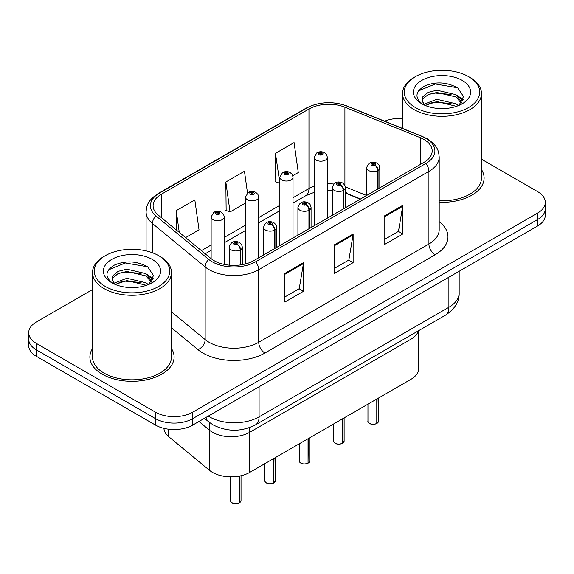 <?xml version="1.0" encoding="UTF-8"?>
<svg xmlns="http://www.w3.org/2000/svg" width="574" height="574" viewBox="0 0 574 574"><rect width="100%" height="100%" fill="white"/><g stroke="black" fill="none" stroke-linecap="round" stroke-linejoin="round"><path stroke-width="0.86" d="M410.984 335.094L410.984 339.184A26.318 15.197 180 0 0 418.367 330.832A26.318 15.197 180 0 1 410.984 339.184L249.733 432.287A26.318 15.197 180 0 1 209.567 430.256L198.941 421.495L209.567 430.256L209.567 470.364L168.691 436.663A26.318 15.197 180 0 1 163.942 428.362M418.69 330.646L418.69 368.551A26.318 15.197 180 0 1 410.984 379.299L249.733 472.395A26.318 15.197 180 0 1 209.567 470.364M410.984 379.299L410.984 339.184L249.733 432.287A26.318 15.197 180 0 1 209.567 430.256L209.567 422.529M360.293 199.135L346.036 193.366A35.086 20.255 0 0 0 345.433 193.129M92.522 348.554A42.103 24.309 0 0 0 89.888 357.014A42.103 24.309 0 0 0 102.222 374.205A42.103 24.309 0 0 0 148.106 379.471A42.103 24.309 0 0 0 174.101 357.014A42.103 24.309 0 0 0 171.468 348.554A42.103 24.309 0 0 1 174.101 357.014A42.103 24.309 0 0 1 148.106 379.471A42.103 24.309 0 0 1 102.222 374.205A42.103 24.309 0 0 1 89.888 357.014A42.103 24.309 0 0 1 92.522 348.554M423.956 139.46A28.069 16.208 180 0 1 432.179 150.919A28.069 16.208 180 0 1 423.956 162.377L253.751 260.646A28.069 16.208 180 0 1 210.909 258.479L158.187 215.006A28.069 16.208 180 0 1 153.107 205.707A28.069 16.208 180 0 1 161.33 194.249L308.963 109.017A28.069 16.208 180 0 1 344.909 107.202L420.211 137.645A28.069 16.208 180 0 1 423.956 139.46M425.879 138.348A30.795 17.78 0 0 0 421.768 136.354L346.474 105.917A30.795 17.78 0 0 0 307.033 107.905L159.407 193.137A30.795 17.78 0 0 0 155.956 215.91L208.678 259.383A30.795 17.78 0 0 0 255.681 261.758L425.879 163.49A30.795 17.78 0 0 0 425.879 138.348M92.522 289.561L36.406 321.957A26.318 15.197 0 0 0 28.7 332.698L28.7 345.591A26.318 15.197 0 0 0 36.406 356.332L155.504 425.09L155.504 418.647A26.318 15.197 0 0 0 192.721 418.647L537.594 219.533A26.318 15.197 0 0 0 545.3 208.793A26.318 15.197 0 0 1 537.594 219.533L192.721 418.647A26.318 15.197 0 0 1 155.504 418.647L36.406 349.889L155.504 418.647L155.504 412.197A26.318 15.197 0 0 0 192.721 412.197L537.594 213.09A26.318 15.197 0 0 0 545.3 202.342A26.318 15.197 0 0 0 537.594 191.601L481.478 159.206M28.7 339.141A26.318 15.197 0 0 0 36.406 349.889A26.318 15.197 0 0 1 28.7 339.141M284.891 273.396L284.891 302.046L303.502 291.298L303.502 262.648L284.891 273.396M284.891 296.959L299.226 288.686L303.424 263.602A7.017 4.054 -120 0 0 303.502 262.648M299.097 288.758L303.502 291.298M384.135 216.097L384.135 244.746L402.747 234.005L402.747 205.356L384.135 216.097M384.135 239.659L398.471 231.387L402.668 206.303A7.017 4.054 -120 0 0 402.747 205.356M398.342 231.458L402.747 234.005M334.513 244.746L334.513 273.396L353.125 262.648L353.125 233.998L334.513 244.746M334.513 268.309L348.849 260.036L353.046 234.953A7.017 4.054 -120 0 0 353.125 233.998M348.719 260.108L353.125 262.648M439.196 202.285A42.103 24.309 0 0 0 484.112 178.026A42.103 24.309 0 0 0 481.478 169.567A42.103 24.309 0 0 1 484.112 178.026A42.103 24.309 0 0 1 439.196 202.285M402.532 118.466A26.318 15.197 0 0 0 384.645 121.2M28.7 332.698A26.318 15.197 0 0 0 36.406 343.439L155.504 412.197M292.79 175.709L298.272 172.544L294.075 142.61L275.463 153.351L275.764 181.829M185.589 237.6L199.027 229.844L194.83 199.91L176.218 210.651L176.218 229.873M247.494 192.964L244.452 171.26L225.84 182.001L226.142 210.479M225.84 182.001L230.045 211.935L245.5 203.017M230.045 211.935L225.84 210.371M275.463 153.351L279.861 183.171M279.66 183.285L275.463 181.721M176.218 210.651L179.267 232.391M155.504 425.09A26.318 15.197 0 0 0 192.721 425.09L537.594 225.984A26.318 15.197 0 0 0 545.3 215.236L545.3 202.342M376.738 423.547C373.609 424.552 371.213 424.523 369.534 423.454C368.156 422.256 367.625 421.517 367.956 421.23A5.266 3.042 0 0 0 369.498 423.375A5.266 3.042 0 0 0 376.774 423.469L376.659 423.533A5.087 2.935 180 0 1 369.62 423.447M376.774 423.253L377.096 398.858M378.072 188.868L378.072 170.385A4.384 2.64 -122.2 0 0 374.836 165.097A2.196 1.263 0 0 0 374.772 163.346A2.196 1.263 0 0 0 371.665 163.346A2.196 1.263 0 0 0 371.665 165.133A2.196 1.263 0 0 0 374.7 165.176L373.81 164.616A0.875 0.509 180 0 1 372.598 164.602A0.875 0.509 180 0 1 372.339 164.243A0.875 0.509 180 0 1 372.885 163.769A0.875 0.509 180 0 1 373.839 163.884A0.875 0.509 180 0 1 374.097 164.243A0.875 0.509 180 0 1 373.868 164.58L374.836 165.097M374.7 165.176A4.384 2.418 62.1 0 1 377.663 170.622A6.579 3.796 180 0 1 368.565 170.507A6.579 3.796 180 0 1 366.643 167.823C368.321 162.42 371.765 160.856 376.96 163.131L379.084 165.212L379.794 167.823A6.579 3.796 180 0 1 378.072 170.385M377.663 189.104L377.663 170.622M376.774 423.469L376.774 399.045M327.381 218.134L327.381 157.398A6.579 3.796 180 0 1 323.32 160.907A6.579 3.796 180 0 1 316.152 160.089A6.579 3.796 180 0 1 314.229 157.398L316.848 152.835A4.384 2.64 57.8 0 1 319.187 152.964A2.196 1.263 0 0 0 319.252 154.715A2.196 1.263 0 0 0 322.358 154.715A2.196 1.263 0 0 0 322.358 152.921A2.196 1.263 0 0 0 319.323 152.885L320.213 153.445A0.875 0.509 180 0 1 321.426 153.459A0.875 0.509 180 0 1 321.684 153.818A0.875 0.509 180 0 1 321.139 154.284A0.875 0.509 180 0 1 320.184 154.176A0.875 0.509 180 0 1 319.926 153.818A0.875 0.509 180 0 1 320.156 153.48L319.187 152.964M320.213 154.191L320.213 153.445M319.323 152.885A4.384 2.418 -117.9 0 0 317.271 152.591A4.384 2.418 -117.9 0 0 317.078 152.713M320.156 154.162L320.156 153.48M342.377 443.386C339.248 444.391 336.845 444.362 335.173 443.293C333.788 442.095 333.264 441.356 333.594 441.069A5.266 3.042 0 0 0 335.137 443.214A5.266 3.042 0 0 0 342.413 443.307L342.291 443.372A5.087 2.935 180 0 1 335.259 443.286M342.413 443.092L342.735 418.697M343.704 208.714L343.704 190.224A4.384 2.64 -122.2 0 0 340.475 184.936A2.196 1.263 0 0 0 340.404 183.185A2.196 1.263 0 0 0 337.304 183.185A2.196 1.263 0 0 0 337.304 184.972A2.196 1.263 0 0 0 340.339 185.015L339.449 184.455A0.875 0.509 180 0 1 338.237 184.441A0.875 0.509 180 0 1 337.978 184.082A0.875 0.509 180 0 1 338.517 183.608A0.875 0.509 180 0 1 339.478 183.723A0.875 0.509 180 0 1 339.729 184.082A0.875 0.509 180 0 1 339.499 184.419L340.475 184.936M340.339 185.015A4.384 2.418 62.1 0 1 343.302 190.46A6.579 3.796 180 0 1 334.204 190.346A6.579 3.796 180 0 1 332.274 187.662C333.96 182.267 337.397 180.695 342.599 182.97L344.723 185.05L345.433 187.662A6.579 3.796 180 0 1 343.704 190.224M343.302 208.943L343.302 190.46M342.413 443.307L342.413 418.884M308.008 463.225C304.887 464.23 302.484 464.201 300.805 463.132C299.427 461.941 298.903 461.195 299.226 460.908A5.266 3.042 0 0 0 300.769 463.053A5.266 3.042 0 0 0 308.044 463.146L307.929 463.218A5.087 2.935 180 0 1 300.891 463.125M308.044 462.931L308.374 438.536M309.343 228.552L309.343 210.07A4.384 2.64 -122.2 0 0 306.107 204.774A2.196 1.263 0 0 0 306.042 203.024A2.196 1.263 0 0 0 302.943 203.024A2.196 1.263 0 0 0 302.943 204.818A2.196 1.263 0 0 0 305.971 204.853L305.081 204.294A0.875 0.509 180 0 1 303.868 204.279A0.875 0.509 180 0 1 303.617 203.921A0.875 0.509 180 0 1 304.155 203.454A0.875 0.509 180 0 1 305.11 203.562A0.875 0.509 180 0 1 305.368 203.921A0.875 0.509 180 0 1 305.138 204.258L306.107 204.774M305.971 204.853A4.384 2.418 62.1 0 1 308.934 210.299A6.579 3.796 180 0 1 299.843 210.184A6.579 3.796 180 0 1 297.913 207.501C299.592 202.105 303.036 200.541 308.238 202.809L310.362 204.889L311.072 207.501A6.579 3.796 180 0 1 309.343 210.07M308.934 228.782L308.934 210.299M308.044 463.146L308.044 438.723M273.647 483.064C270.519 484.076 268.123 484.04 266.444 482.971C265.066 481.78 264.535 481.034 264.865 480.747A5.266 3.042 0 0 0 266.408 482.892A5.266 3.042 0 0 0 273.683 482.985L273.568 483.057A5.087 2.935 180 0 1 266.53 482.964M273.683 482.77L274.006 458.375M274.982 248.391L274.982 229.909A4.384 2.64 -122.2 0 0 271.746 224.613A2.196 1.263 0 0 0 271.681 222.863A2.196 1.263 0 0 0 268.575 222.863A2.196 1.263 0 0 0 268.575 224.656A2.196 1.263 0 0 0 271.61 224.692L270.72 224.133A0.875 0.509 180 0 1 269.507 224.118A0.875 0.509 180 0 1 269.249 223.76A0.875 0.509 180 0 1 269.794 223.293A0.875 0.509 180 0 1 270.749 223.401A0.875 0.509 180 0 1 271.007 223.76A0.875 0.509 180 0 1 270.777 224.104L271.746 224.613M271.61 224.692A4.384 2.418 62.1 0 1 274.573 230.138A6.579 3.796 180 0 1 265.475 230.023A6.579 3.796 180 0 1 263.552 227.34C265.231 221.944 268.675 220.38 273.87 222.647L275.994 224.728L276.711 227.34A6.579 3.796 180 0 1 274.982 229.909M274.573 248.621L274.573 230.138M273.683 482.985L273.683 458.569M239.286 502.903C236.158 503.915 233.754 503.879 232.083 502.817C230.698 501.619 230.174 500.872 230.504 500.585A5.266 3.042 0 0 0 232.047 502.731A5.266 3.042 0 0 0 239.322 502.824L239.2 502.896A5.087 2.935 180 0 1 232.169 502.802M239.322 502.609L239.645 476.025M240.614 264.923L240.614 249.747A4.384 2.64 -122.2 0 0 237.385 244.452A2.196 1.263 0 0 0 237.313 242.702A2.196 1.263 0 0 0 234.214 242.702A2.196 1.263 0 0 0 234.214 244.495A2.196 1.263 0 0 0 237.249 244.531L236.359 243.972A0.875 0.509 180 0 1 235.146 243.957A0.875 0.509 180 0 1 234.888 243.598A0.875 0.509 180 0 1 235.426 243.132A0.875 0.509 180 0 1 236.388 243.24A0.875 0.509 180 0 1 236.646 243.598A0.875 0.509 180 0 1 236.409 243.943L237.385 244.452M237.249 244.531A4.384 2.418 62.1 0 1 240.212 249.977A6.579 3.796 180 0 1 231.114 249.862A6.579 3.796 180 0 1 229.184 247.179C230.87 241.783 234.307 240.219 239.509 242.486L241.632 244.567L242.343 247.179A6.579 3.796 180 0 1 240.614 249.747M240.212 264.98L240.212 249.977M239.322 502.824L239.322 476.09M293.02 237.973L293.02 177.237A6.579 3.796 180 0 1 288.959 180.745A6.579 3.796 180 0 1 281.791 179.927A6.579 3.796 180 0 1 279.861 177.237L282.487 172.674A4.384 2.64 57.8 0 1 284.826 172.803A2.196 1.263 0 0 0 284.891 174.553A2.196 1.263 0 0 0 287.99 174.553A2.196 1.263 0 0 0 287.99 172.767A2.196 1.263 0 0 0 284.962 172.724L285.852 173.283A0.875 0.509 180 0 1 287.065 173.298A0.875 0.509 180 0 1 287.316 173.657A0.875 0.509 180 0 1 286.778 174.123A0.875 0.509 180 0 1 285.823 174.015A0.875 0.509 180 0 1 285.565 173.657A0.875 0.509 180 0 1 285.795 173.319L284.826 172.803M285.852 174.03L285.852 173.283M284.962 172.724A4.384 2.418 -117.9 0 0 282.91 172.43A4.384 2.418 -117.9 0 0 282.717 172.552M285.795 174.001L285.795 173.319M258.659 257.812L258.659 197.076A6.579 3.796 180 0 1 254.598 200.591A6.579 3.796 180 0 1 247.423 199.766A6.579 3.796 180 0 1 245.5 197.076L248.126 192.512A4.384 2.64 57.8 0 1 250.465 192.642A2.196 1.263 0 0 0 250.529 194.392A2.196 1.263 0 0 0 253.629 194.392A2.196 1.263 0 0 0 253.629 192.606A2.196 1.263 0 0 0 250.594 192.563L251.484 193.122A0.875 0.509 180 0 1 252.696 193.137A0.875 0.509 180 0 1 252.955 193.495A0.875 0.509 180 0 1 252.417 193.969A0.875 0.509 180 0 1 251.455 193.854A0.875 0.509 180 0 1 251.204 193.495A0.875 0.509 180 0 1 251.434 193.158L250.465 192.642M251.484 193.869L251.484 193.122M250.594 192.563A4.384 2.418 -117.9 0 0 248.549 192.268A4.384 2.418 -117.9 0 0 248.355 192.39M251.434 193.84L251.434 193.158M224.291 264.413L224.291 216.922A6.579 3.796 180 0 1 220.229 220.43A6.579 3.796 180 0 1 213.062 219.605A6.579 3.796 180 0 1 211.139 216.922L213.758 212.351A4.384 2.64 57.8 0 1 216.097 212.48A2.196 1.263 0 0 0 216.161 214.231A2.196 1.263 0 0 0 219.268 214.231A2.196 1.263 0 0 0 219.268 212.445A2.196 1.263 0 0 0 216.233 212.402L217.123 212.961A0.875 0.509 180 0 1 218.335 212.983A0.875 0.509 180 0 1 218.594 213.334A0.875 0.509 180 0 1 218.048 213.808A0.875 0.509 180 0 1 217.094 213.693A0.875 0.509 180 0 1 216.836 213.334A0.875 0.509 180 0 1 217.065 212.997L216.097 212.48M217.123 213.707L217.123 212.961M216.233 212.402A4.384 2.418 -117.9 0 0 214.181 212.107A4.384 2.418 -117.9 0 0 213.987 212.229M217.065 213.679L217.065 212.997M443.903 108.558L437.216 108.357M458.346 105.63L456.029 103.772L436.871 99.295L424.1 104.167M425.277 105.386L436.871 101.562L456.445 106.334M461.726 102.545L456.029 94.674L436.871 90.197L427.989 92.4L422.851 96.776L422.256 100.242A19.832 11.451 0 0 0 425.456 105.544M422.299 100.522L422.851 99.051L427.989 94.674L436.871 92.471L456.029 96.949L461.274 103.133M415.332 107.482A37.719 21.776 0 0 0 468.678 107.482A37.719 21.776 0 0 0 468.678 76.679L469.919 77.397A39.477 22.788 0 0 1 481.478 93.512A39.477 22.788 0 0 1 457.112 114.57A39.477 22.788 0 0 1 414.098 109.627A39.477 22.788 0 0 1 402.532 93.512A39.477 22.788 0 0 1 414.098 77.397L415.332 76.679A37.719 21.776 0 0 0 415.332 107.482M439.196 200.764A39.477 22.788 0 0 0 481.478 178.026L481.478 93.512M459.028 105.351L463.505 96.554L457.837 88.016C446.967 81.96 435.845 81.314 424.459 86.078C415.124 91.847 414.543 97.903 422.701 104.253L422.801 104.317M462.235 80.403A28.6 16.517 0 0 0 421.782 80.403A28.6 16.517 0 0 0 421.782 103.758A28.6 16.517 0 0 0 462.235 103.758A28.6 16.517 0 0 0 462.235 80.403M424.308 105.049L422.256 100.242M469.919 77.397L468.678 76.679A37.719 21.776 0 0 0 415.332 76.679M457.392 95.679L463.182 99.56M418.518 90.886L435.314 83.991L457.449 87.75M429.008 94.229L435.314 93.088L451.121 94.445M459.767 98.132L462.888 100.428M429.008 103.327L435.314 102.179L451.121 103.535M133.886 287.545L127.206 287.344M148.336 284.618L146.011 282.752L126.861 278.275L114.09 283.147M115.266 284.374L126.861 280.55L146.435 285.321M151.708 281.533L146.011 273.662L126.861 269.177L117.971 271.387L112.841 275.757L112.239 279.229A19.832 11.451 0 0 0 115.439 284.532M112.289 279.509L112.841 278.031L117.971 273.662L126.861 271.452L146.011 275.936L151.263 282.121M105.322 286.462A37.719 21.776 0 0 0 158.661 286.462A37.719 21.776 0 0 0 158.668 255.667L159.902 256.384A39.477 22.788 0 0 1 171.468 272.499A39.477 22.788 0 0 1 147.102 293.551A39.477 22.788 0 0 1 104.081 288.614A39.477 22.788 0 0 1 92.522 272.499A39.477 22.788 0 0 1 104.081 256.384L105.322 255.667A37.719 21.776 0 0 0 105.322 286.462M92.522 272.499L92.522 357.014A39.477 22.788 0 0 0 104.081 373.129A39.477 22.788 0 0 0 147.102 378.072A39.477 22.788 0 0 0 171.468 357.014L171.468 272.499M149.01 284.338L153.495 275.542L147.827 266.996C136.956 260.948 125.828 260.302 114.448 265.066C105.114 270.828 104.525 276.89 112.683 283.24L112.784 283.305M152.218 259.391A28.6 16.517 0 0 0 111.765 259.391A28.6 16.517 0 0 0 111.765 282.745A28.6 16.517 0 0 0 152.218 282.745A28.6 16.517 0 0 0 152.218 259.391M114.291 284.037L112.239 279.229M159.902 256.384L158.668 255.667A37.719 21.776 0 0 0 105.322 255.667M147.375 274.666L153.172 278.541M108.508 269.866L125.297 262.978L147.439 266.738M118.997 273.217L125.297 272.069L141.104 273.425M149.749 277.12L152.871 279.409M118.997 282.315L125.297 281.167L141.104 282.523M168.691 429.216L168.691 436.663M249.733 427.551L249.733 472.395M439.196 221.672A43.861 25.321 180 0 1 435.121 254.77L264.915 353.039A8.775 5.066 60 0 1 258.716 342.298L428.921 244.029A35.086 20.255 0 0 0 439.196 229.708L439.196 157.075A35.086 20.255 180 0 1 428.921 171.404A8.775 5.066 -120 0 0 425.879 163.49M264.915 353.039A43.861 25.321 180 0 1 202.887 353.039A43.861 25.321 180 0 1 197.973 349.659L171.468 327.797M208.678 259.383A8.775 5.869 129.5 0 0 205.162 266.96L205.162 339.593A35.086 20.255 0 0 0 209.094 342.298A35.086 20.255 0 0 0 258.716 342.298L258.716 269.672A35.086 20.255 180 0 1 205.162 266.96L152.433 223.487A35.086 20.255 180 0 1 146.09 211.871L146.09 250.867M439.196 157.075C438.636 151.019 438.012 145.975 427.106 138.736L422.493 136.497A8.775 4.111 112 0 0 421.768 136.354M422.493 136.497L347.191 106.061C332.662 100.916 318.864 101.663 305.813 108.299A8.775 5.066 60 0 1 307.033 107.905M159.407 193.137A8.775 5.066 -120 0 0 158.187 193.531C147.253 200.785 146.65 205.822 146.09 211.871M155.956 215.91A8.775 5.869 129.5 0 0 152.433 223.487L152.433 252.761M347.191 106.061A8.775 4.111 112 0 0 346.474 105.917M255.681 261.758A8.775 5.066 60 0 1 258.716 269.672L428.921 171.404L428.921 244.029A8.775 5.066 60 0 0 435.121 254.77M192.721 412.197L192.721 425.09M537.594 213.09L537.594 225.984M36.406 343.439L36.406 356.332M171.468 311.811L205.162 339.593A8.775 5.869 -50.5 0 1 197.973 349.659M161.33 194.249L161.33 217.596M420.211 137.645L420.211 164.544M344.909 107.202L344.909 185.395M366.621 195.483L345.376 186.894M333.759 184.024A28.069 16.208 0 0 0 327.381 183.795M314.229 186.134A28.069 16.208 0 0 0 308.963 188.523L293.02 197.721M308.963 109.017L308.963 188.523A15.792 9.119 60 0 1 305.691 195.748L293.02 203.06M279.861 205.32L258.659 217.56M245.5 225.159L224.291 237.399M211.139 244.998L201.388 250.63M360.608 198.956L348.045 193.876A15.792 7.397 -68 0 1 345.433 190.597M334.513 245.65L353.046 234.953M384.135 217.001L402.668 206.303M284.891 274.3L303.424 263.602M208.254 416.121A35.086 20.255 0 0 0 209.467 416.853A35.086 20.255 0 0 0 259.089 416.853L448.89 307.269A35.086 20.255 0 0 0 459.171 292.948C459.43 301.651 454.787 309.106 445.259 315.305L255.452 424.889A17.543 10.131 60 0 0 259.089 416.853L259.089 386.776M448.89 277.192L448.89 307.269A17.543 10.131 60 0 1 445.259 315.305M205.958 417.449A17.543 11.731 129.5 0 0 208.742 421.876L204.437 418.324M377.096 423.282A5.266 3.042 0 0 0 378.481 421.23L378.481 398.062M342.735 443.121A5.266 3.042 0 0 0 344.12 441.069L344.12 417.901M308.374 462.96A5.266 3.042 0 0 0 309.752 460.908L309.752 437.74M274.006 482.799A5.266 3.042 0 0 0 275.391 480.747L275.391 457.578M239.645 502.637A5.266 3.042 0 0 0 241.03 500.585L241.03 475.724M305.813 108.299L158.187 193.531M348.045 193.876L345.433 192.929M332.274 190.546L327.381 190.46M314.229 192.319L305.691 195.748M279.861 210.658L258.659 222.899M245.5 230.497L224.291 242.745M211.139 250.336L205.198 253.765M255.452 424.889C241.338 431.978 227.218 431.978 213.097 424.889L208.742 421.876M459.171 292.948L459.171 271.258M367.956 421.23L367.956 404.139M366.643 195.469L366.643 167.823M379.794 187.87L379.794 167.823M378.481 421.23L377.061 423.361M327.381 157.398L326.671 154.786L324.547 152.706C322.136 151.457 319.711 151.421 317.271 152.591M314.229 225.733L314.229 157.398M333.594 441.069L333.594 423.978M332.274 215.307L332.274 187.662M345.433 207.709L345.433 187.662M344.12 441.069L342.7 443.2M299.226 460.908L299.226 443.817M297.913 235.146L297.913 207.501M311.072 227.555L311.072 207.501M309.752 460.908L308.338 463.039M264.865 480.747L264.865 463.656M263.552 254.985L263.552 227.34M276.711 247.394L276.711 227.34M275.391 480.747L273.97 482.877M230.504 500.585L230.504 476.843M229.184 265.159L229.184 247.179M242.343 264.643L242.343 247.179M241.03 500.585L239.609 502.716M293.02 177.237L292.31 174.625L290.186 172.544C287.775 171.296 285.35 171.26 282.91 172.43M279.861 245.572L279.861 177.237M258.659 197.076L257.948 194.464L255.825 192.383C253.407 191.135 250.982 191.099 248.549 192.268M245.5 263.947L245.5 197.076M224.291 216.922L223.58 214.303L221.456 212.222C219.046 210.981 216.62 210.938 214.181 212.107M211.139 258.666L211.139 216.922M402.532 128.433L402.532 93.512"/></g></svg>
